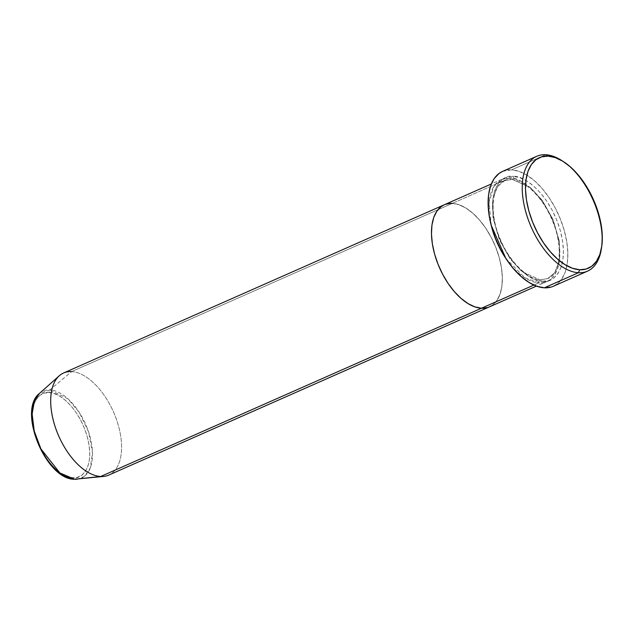 <?xml version="1.0" encoding="UTF-8"?>
<svg xmlns="http://www.w3.org/2000/svg" width="634" height="634" viewBox="0 0 634 634"><rect width="100%" height="100%" fill="white"/><g stroke="black" fill="none" stroke-linecap="round" stroke-linejoin="round"><path stroke-width="0.48" stroke-dasharray="3.17 2.38" d="M546.952 281.456A55.816 29.909 -113.8 0 0 554.504 225.213A55.816 29.909 -113.8 0 0 509.847 177.964L452.375 203.363L509.847 177.964L501.652 179.43L493.799 186.618L489.155 202.119L491.191 225.252A55.816 29.909 -113.8 0 1 501.827 179.343A55.816 29.909 -113.8 0 1 509.847 177.964A2.322 1.894 -86.8 0 0 511.487 179.493A2.322 1.894 -86.8 0 0 512.248 179.359L504.569 180.682L497.611 186.523L492.887 198.846L493.014 217.763L499.307 239.652L510.045 258.775L521.83 271.511L540.12 279.856A2.322 1.894 93.2 0 1 540.889 279.721A2.322 1.894 93.2 0 1 542.522 281.25C552.563 283.889 570.64 269.41 560.321 230.625C549.115 191.793 522.313 174.802 513.437 176.379A2.322 1.894 93.2 0 1 512.248 179.359L530.539 187.704L542.324 200.439L553.062 219.562L559.354 241.451L559.481 260.368L554.758 272.691L547.808 278.532L540.12 279.856L547.808 278.532L554.758 272.691L559.481 260.368L559.354 241.451L553.062 219.562L542.324 200.439L530.539 187.704L512.248 179.359A2.322 1.894 93.2 0 1 511.487 179.493A2.322 1.894 93.2 0 1 509.847 177.964C518.723 176.387 545.525 193.378 556.731 232.21C567.05 270.995 548.973 285.474 538.932 282.835A2.322 1.894 93.2 0 1 540.12 279.856A2.322 1.894 -86.8 0 0 538.932 282.835A55.816 29.909 -113.8 0 1 505.845 258.41L524.754 277.716L538.932 282.835L533.899 285.054L538.932 282.835A55.816 29.909 -113.8 0 0 546.952 281.456L536.443 286.1M452.375 203.363L458.961 204.727L452.375 203.363L71.594 371.619L452.375 203.363A55.816 29.909 -113.8 0 1 497.032 250.612A55.816 29.909 -113.8 0 1 489.472 306.856A55.816 29.909 66.2 0 0 497.032 250.612A55.816 29.909 66.2 0 0 452.375 203.363L444.474 204.687L452.375 203.363A55.816 29.909 66.2 0 0 444.355 204.742M553.363 286.251A62.798 33.65 66.2 0 0 561.859 222.978A62.798 33.65 66.2 0 0 511.622 169.825L545.747 154.744L511.622 169.825A62.798 33.65 66.2 0 0 502.603 171.378M458.961 204.727L465.855 208.047L472.79 213.206L479.494 219.998L485.723 228.177L491.223 237.409L495.796 247.347L499.251 257.61L501.47 267.802L502.358 277.541L501.882 286.433L500.06 294.16L496.969 300.405L492.721 304.938L487.483 307.577L492.721 304.938L496.969 300.405L500.06 294.16L501.882 286.433L502.358 277.541L501.47 267.802L499.251 257.61L495.796 247.347L491.223 237.409L485.723 228.177L479.494 219.998L472.79 213.206L465.855 208.047L458.961 204.727M601.254 249.495A62.798 33.65 66.2 0 0 562.929 161.321A62.798 33.65 -113.8 0 1 601.412 248.417M502.73 171.315L511.622 169.825L519.032 171.354L526.791 175.095L534.589 180.896L542.141 188.544L549.147 197.737L555.336 208.126L560.472 219.301L564.363 230.855L566.859 242.323L567.858 253.267L567.319 263.284L565.274 271.97L561.795 278.992L557.017 284.095L551.12 287.067M542.522 281.25L548.553 280.593L553.791 277.954L558.039 273.42L561.13 267.176L562.952 259.449L563.428 250.557L562.54 240.817L560.321 230.625L556.866 220.363L552.293 210.425L546.793 201.192L540.564 193.021L533.86 186.222L526.925 181.062L520.031 177.742L513.437 176.379L507.406 177.029L502.168 179.676L497.92 184.209L494.829 190.454L493.014 198.173L492.539 207.072L493.426 216.804L495.637 227.004L499.101 237.267L503.665 247.205L509.173 256.437L515.394 264.608L522.107 271.407L529.041 276.567L535.936 279.887L542.522 281.25A2.322 1.894 -86.8 0 0 540.889 279.721A2.322 1.894 -86.8 0 0 540.12 279.856L521.83 271.511L510.045 258.775L499.307 239.652L493.014 217.763L492.887 198.846L497.611 186.523L504.569 180.682L512.248 179.359A2.322 1.894 -86.8 0 0 513.437 176.379C503.396 173.74 485.319 188.219 495.637 227.004C506.843 265.836 533.646 282.827 542.522 281.25M108.691 475.112A55.816 29.909 66.2 0 0 116.252 418.868A55.816 29.909 66.2 0 0 71.594 371.619L49.928 389.902A47.558 25.479 66.2 0 0 39.419 393.46L49.928 389.902A2.322 1.894 -86.8 0 0 49.183 392.604C41.028 390.465 26.359 402.21 34.735 433.696C43.833 465.213 65.587 479.011 72.791 477.727A2.322 1.894 -86.8 0 0 74.162 479.209M45.719 457.589L50.775 464.223L56.22 469.739L61.847 473.923L67.442 476.625L72.791 477.727L77.689 477.196L81.937 475.048L85.384 471.371L87.896 466.299L89.37 460.038L89.759 452.811L89.037 444.909L87.238 436.636L84.433 428.307L80.724 420.239L76.254 412.742L71.206 406.109L65.762 400.593L60.127 396.409L54.532 393.706L49.183 392.604A2.322 1.894 93.2 0 1 49.928 389.902L67.862 398.77L79.226 412.377L88.625 432.023L92.501 452.605L90.242 468.122L84.267 476.475L77.3 479.193A47.558 25.479 66.2 0 0 89.243 433.973A47.558 25.479 66.2 0 0 49.928 389.902L71.594 371.619A55.816 29.909 66.2 0 0 63.574 372.998M71.594 371.619A55.816 29.909 -113.8 0 1 117.742 423.346A55.816 29.909 -113.8 0 1 103.714 476.419M74.447 479.256A2.322 1.894 93.2 0 1 72.791 477.727C80.946 479.867 95.615 468.122 87.238 436.636C78.148 405.11 56.386 391.321 49.183 392.604L44.293 393.135L40.037 395.275L36.59 398.96L34.078 404.024L32.603 410.293L32.215 417.521L32.936 425.422M540.857 279.721L547.808 278.532C560.511 274.157 563.658 245.849 551.952 219.689C542.704 197.198 524.397 179.676 511.511 179.493L504.569 180.682C491.857 185.057 488.719 213.365 500.424 239.525C509.665 262.016 527.971 279.539 540.857 279.721M501.827 179.343L491.318 183.987"/><path stroke-width="0.95" d="M601.412 248.417A62.798 33.65 -113.8 0 1 587.488 271.17A62.798 33.65 -113.8 0 1 578.47 272.723L579.658 269.743A60.468 32.397 -113.8 0 1 528.867 210.979A60.468 32.397 -113.8 0 1 548.148 156.138L545.747 154.744A62.798 33.65 66.2 0 0 525.729 211.693A62.798 33.65 66.2 0 0 578.47 272.723A62.798 33.65 -113.8 0 1 528.225 219.562A62.798 33.65 -113.8 0 1 536.729 156.297A62.798 33.65 -113.8 0 1 545.747 154.744A62.798 33.65 -113.8 0 1 562.929 161.321A62.798 33.65 66.2 0 0 562.025 160.711A62.798 33.65 66.2 0 0 545.747 154.744L548.148 156.138L541.618 156.844L535.944 159.705L531.34 164.618L527.987 171.386L526.022 179.747L525.507 189.392L526.466 199.932L528.867 210.979L532.615 222.098L537.561 232.868L543.528 242.87L550.272 251.722L557.54 259.084L565.053 264.671L572.518 268.269L579.658 269.743L586.188 269.038L591.863 266.169L596.467 261.263L599.819 254.496L601.785 246.135L602.3 236.49L601.341 225.95L598.94 214.902L595.191 203.783L590.246 193.013L584.279 183.012L577.534 174.16L570.267 166.797L562.754 161.21L555.289 157.612L548.148 156.138A60.468 32.397 -113.8 0 1 563.824 161.884A60.468 32.397 -113.8 0 1 601.603 247.371A60.468 32.397 -113.8 0 1 579.658 269.743L578.47 272.723L544.337 287.804L578.47 272.723A62.798 33.65 66.2 0 0 601.254 249.495L601.603 247.371M505.845 258.41A55.816 29.909 -113.8 0 1 491.191 225.252L505.845 258.41M74.162 479.209A2.322 1.894 -86.8 0 0 74.447 479.256A2.322 1.894 -86.8 0 0 74.709 479.249L100.679 476.491L481.452 308.235L487.483 307.577L481.452 308.235L533.899 285.054L481.452 308.235L474.866 306.872L467.971 303.551L461.037 298.392L454.324 291.592L448.103 283.422L442.603 274.189L438.031 264.251L434.575 253.988L432.356 243.789L431.469 234.057L431.944 225.157L433.759 217.438L436.858 211.193L441.106 206.66L444.474 204.687L441.106 206.66L436.858 211.193L433.759 217.438L431.944 225.157L431.469 234.057L432.356 243.789L434.575 253.988L438.031 264.251L442.603 274.189L448.103 283.422L454.324 291.592L461.037 298.392L467.971 303.551L474.866 306.872L481.452 308.235A55.816 29.909 66.2 0 0 489.472 306.856A55.816 29.909 -113.8 0 1 481.452 308.235A55.816 29.909 -113.8 0 1 436.794 260.978A55.816 29.909 -113.8 0 1 444.355 204.742A55.816 29.909 66.2 0 0 436.794 260.978A55.816 29.909 66.2 0 0 481.452 308.235L100.679 476.491A55.816 29.909 -113.8 0 1 57.726 433.672A55.816 29.909 -113.8 0 1 59.247 375.796A55.816 29.909 -113.8 0 1 71.594 371.619M536.729 156.297L502.603 171.378A62.798 33.65 66.2 0 0 494.1 234.643A62.798 33.65 66.2 0 0 544.337 287.804A62.798 33.65 66.2 0 0 553.363 286.251L587.488 271.17M551.12 287.067L544.337 287.804L536.927 286.275L529.168 282.534L521.37 276.725L513.825 269.085L506.82 259.892L500.63 249.503L495.487 238.321L491.596 226.774L489.107 215.306L488.109 204.354L488.64 194.345L490.684 185.659L494.163 178.63L498.942 173.534L502.73 171.315M491.318 183.987L63.574 372.998A55.816 29.909 66.2 0 0 56.022 429.234A55.816 29.909 66.2 0 0 100.679 476.491L74.709 479.249L59.889 472.964L40.901 448.872L34.236 431.025L32.12 413.899L34.402 401.021L39.419 393.46A47.558 25.479 66.2 0 0 38.119 442.77A47.558 25.479 66.2 0 0 74.709 479.249A47.558 25.479 66.2 0 0 77.3 479.193L74.709 479.249A2.322 1.894 93.2 0 1 74.447 479.256C45.886 479.7 17.229 410.467 39.419 393.46L59.247 375.796M444.355 204.742A55.816 29.909 -113.8 0 1 452.375 203.363M74.455 479.256L103.714 476.419A55.816 29.909 -113.8 0 1 100.679 476.491A55.816 29.909 66.2 0 0 108.691 475.112L536.443 286.1M32.936 425.422L34.735 433.696L37.541 442.025L41.25 450.092L45.719 457.589M562.025 160.711L563.824 161.884"/></g></svg>
